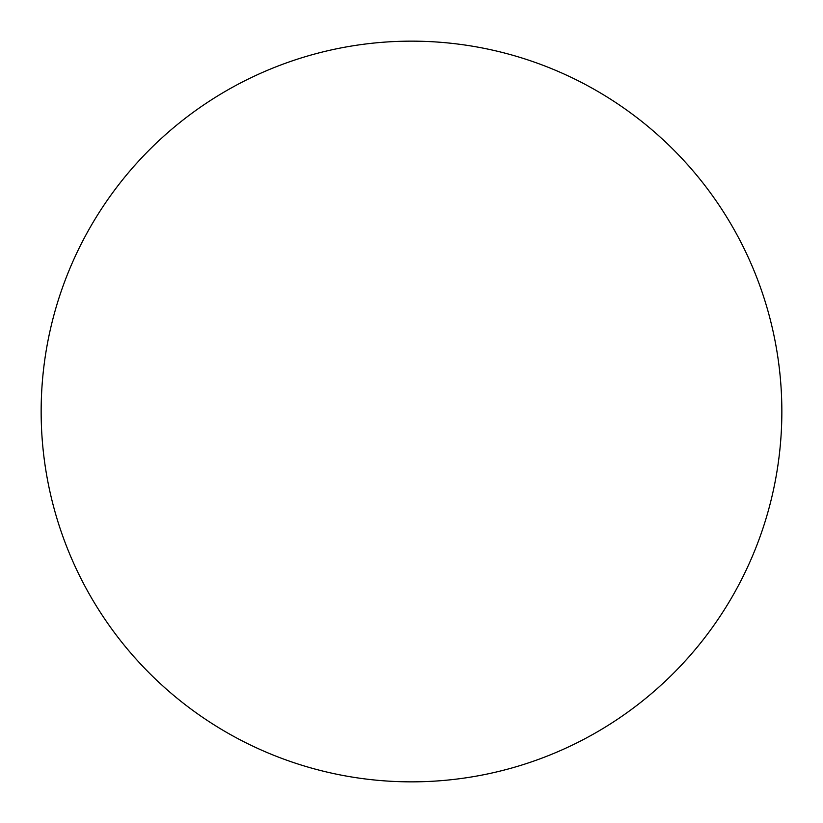<?xml version="1.0" encoding="UTF-8"?>
<svg xmlns="http://www.w3.org/2000/svg" width="823" height="823" viewBox="0 0 823 823"><rect width="100%" height="100%" fill="white"/><g stroke="black" fill="none" stroke-linecap="round" stroke-linejoin="round"><path stroke-width="1.23" d="M411.5 41.15A370.35 370.35 0 0 1 781.85 411.5A370.35 370.35 0 0 1 411.5 781.85A370.35 370.35 0 0 1 41.15 411.5A370.35 370.35 0 0 1 411.5 41.15M41.15 411.5A370.35 370.35 0 0 0 411.5 781.85A370.35 370.35 0 0 0 781.85 411.5A370.35 370.35 0 0 0 411.5 41.15A370.35 370.35 0 0 0 41.15 411.5"/></g></svg>
